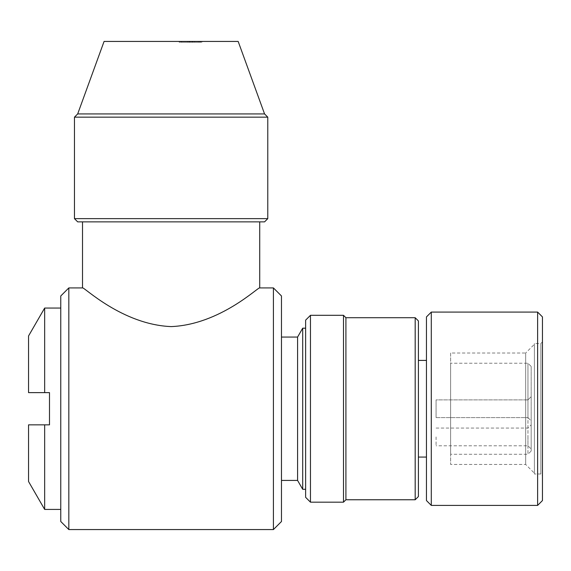 <?xml version="1.0" encoding="UTF-8"?>
<svg xmlns="http://www.w3.org/2000/svg" width="571" height="571" viewBox="0 0 571 571"><rect width="100%" height="100%" fill="white"/><g stroke="black" fill="none" stroke-linecap="round" stroke-linejoin="round"><path stroke-width="0.43" stroke-dasharray="2.85 2.14" d="M60.769 295.971L60.769 521.509M60.769 509.425L60.769 308.055L60.769 509.425M418.407 457.071L418.407 360.408L418.407 457.071M418.407 496.534L418.407 320.945M426.458 457.071L426.458 360.408L426.458 457.071M534.392 344.299L534.392 408.736L534.392 344.299L525.67 353.021L525.67 464.451L525.67 353.021L450.626 353.021L450.626 464.451L450.626 353.021M534.392 473.181L534.392 408.736L534.392 473.181L525.67 464.451L450.626 464.451M542.45 500.567L542.45 316.912M542.45 408.736L542.45 475.593L542.45 408.736M426.458 316.912L426.458 500.567M431.291 505.399L431.291 312.08M537.618 312.08L537.618 505.399M534.392 473.987L534.392 343.492L534.392 473.987L540.837 473.987L540.837 408.736L540.837 473.987L542.45 475.593M542.45 341.886L540.837 343.492L540.837 408.736L540.837 343.492L534.392 343.492M28.55 335.955L28.55 392.627L49.491 392.627L49.491 424.853L28.55 424.853L28.55 481.524M531.173 451.026L531.173 408.736L531.173 451.026L527.954 454.252L527.954 363.227L527.954 408.736L527.954 399.878L436.08 399.878L436.08 417.601L436.08 399.878L436.08 417.601L436.08 399.878L527.954 399.878L527.954 454.252L450.626 454.252L450.626 363.227L450.626 454.252M436.08 417.601L527.954 417.601L527.954 408.736L527.954 417.601L531.173 420.82L531.173 408.736L531.173 420.82L531.173 408.736L531.173 420.82L527.954 417.601L436.08 417.601M77.685 221.869L264.559 221.869M259.726 221.869L82.517 221.869L259.726 221.869M267.778 218.643L74.466 218.643M74.466 117.155L267.778 117.155M104.072 41.44L238.171 41.44M180.786 41.44L200.521 41.44L179.173 41.44L180.786 41.44L180.786 42.24L179.173 42.24L179.173 41.44L179.173 42.24L202.134 42.24L202.134 41.44L200.521 41.44L202.134 41.44L202.134 42.24L180.786 42.24L180.786 41.44M44.659 392.627L44.659 308.055M44.659 509.425L44.659 424.853M281.474 521.509L281.474 295.971M281.474 480.425L281.474 337.054L281.474 480.425M273.416 287.92L273.416 529.56M68.827 529.56L68.827 287.92M302.701 489.29L302.701 328.189M297.584 337.054L297.584 480.425M531.173 366.454L531.173 408.736L531.173 366.454L527.954 363.227L450.626 363.227M343.492 315.306L343.492 502.173M310.467 502.173L310.467 315.306M305.635 489.29L305.635 328.189L305.635 489.29M305.635 320.138L305.635 497.341M415.181 317.719L415.181 499.761M345.912 499.761L345.912 317.719M527.954 436.929L527.954 445.794L527.954 436.929M436.08 436.929L436.08 445.794L436.08 436.929M82.517 287.92C83.287 286.171 121.873 324.578 171.022 326.598C220.292 324.671 258.834 286.242 259.726 287.92M531.173 449.013L531.173 436.929L531.173 449.013L527.954 445.794L436.08 445.794M531.173 436.929L531.173 424.853L531.173 436.929M193.126 41.44L198.308 41.44L191.92 41.44L194.568 41.44L191.92 41.44L193.126 41.44L193.126 42.24L191.92 42.24L199.515 42.24L193.126 42.24L193.126 41.44M198.308 41.44L199.515 41.44L198.308 41.44L198.308 42.24L198.308 41.44M192.827 41.44L189.329 41.44L192.827 41.44L192.827 42.24L189.329 42.24L192.827 42.24M190.229 41.44L181.649 41.44L190.229 41.44L190.229 42.24L188.994 42.24L190.229 42.24L190.229 41.44M189.551 42.24L187.581 42.24L189.551 42.24L189.551 41.44L189.551 42.24M181.649 42.24L188.994 42.24L181.649 42.24L181.649 41.44M192.598 42.24L194.568 42.24L192.598 42.24L192.598 41.44L192.598 42.24M189.329 42.24L189.329 41.44M188.994 42.24L188.994 41.44L188.994 42.24M187.581 42.24L187.581 41.44M199.515 42.24L199.515 41.44L199.515 42.24M191.92 42.24L191.92 41.44L191.92 42.24M194.568 42.24L194.568 41.44M264.559 113.929L77.685 113.929M200.521 41.44L200.521 42.24L200.521 41.44M436.08 428.072L527.954 428.072L531.173 424.853M527.954 399.878L531.173 396.659L527.954 399.878"/><path stroke-width="0.86" d="M68.827 529.56L60.769 521.509L60.769 295.971L68.827 287.92L68.827 529.56L273.416 529.56L273.416 287.92L259.726 287.92C258.949 286.185 220.413 324.542 171.2 326.598C122.03 324.678 83.259 286.178 82.517 287.92L82.517 221.869M418.407 408.736L418.407 496.534L415.181 499.761L415.181 317.719L418.407 320.945L418.407 408.736M426.458 457.071L418.407 457.071M426.458 360.408L418.407 360.408M537.618 312.08L542.45 316.912L542.45 500.567L537.618 505.399L537.618 312.08L431.291 312.08L431.291 505.399L537.618 505.399M431.291 505.399L426.458 500.567L426.458 316.912L431.291 312.08M60.769 509.425L44.659 509.425L28.55 481.524L28.55 424.853L49.491 424.853L49.491 392.627L28.55 392.627L28.55 335.955L44.659 308.055L44.659 392.627M267.778 218.643L264.559 221.869L77.685 221.869L74.466 218.643L267.778 218.643L267.778 117.155L74.466 117.155L77.685 113.929L264.559 113.929L267.778 117.155M264.559 113.929L238.171 41.44L104.072 41.44L77.685 113.929M60.769 308.055L44.659 308.055M273.416 287.92L281.474 295.971L281.474 521.509L273.416 529.56M281.474 337.054L297.584 337.054L297.584 480.425L281.474 480.425M305.635 328.189L302.701 328.189L302.701 489.29L305.635 489.29M259.726 287.92L259.726 221.869M44.659 424.853L44.659 509.425M343.492 502.173L343.492 315.306L310.467 315.306L310.467 502.173L343.492 502.173L345.912 499.761L415.181 499.761M310.467 502.173L305.635 497.341L305.635 320.138L310.467 315.306M343.492 315.306L345.912 317.719L345.912 499.761M82.517 287.92L68.827 287.92M297.584 337.054L302.701 328.189M297.584 480.425L302.701 489.29M74.466 218.643L74.466 117.155M345.912 317.719L415.181 317.719"/></g></svg>
